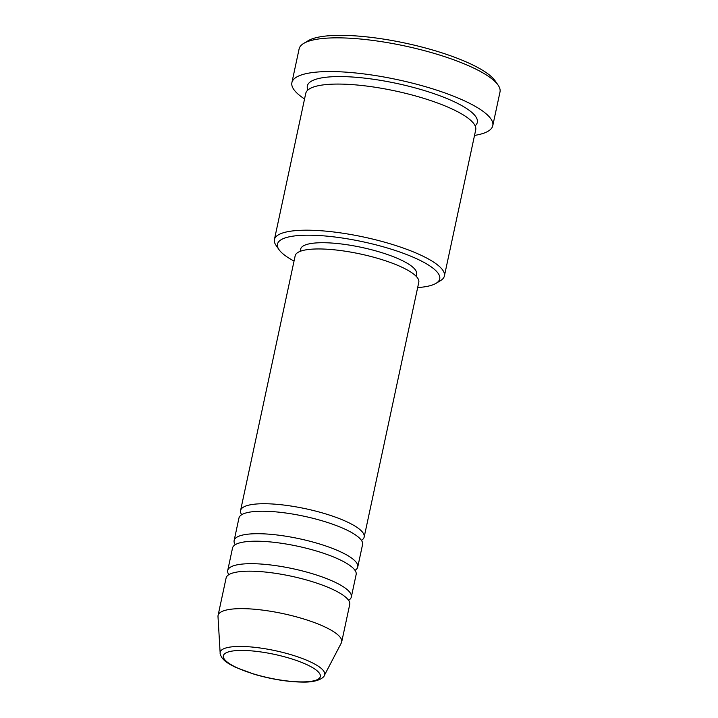 <?xml version="1.0" encoding="UTF-8"?>
<svg xmlns="http://www.w3.org/2000/svg" width="718" height="718" viewBox="0 0 718 718"><rect width="100%" height="100%" fill="white"/><g stroke="black" fill="none" stroke-linecap="round" stroke-linejoin="round"><path stroke-width="1.08" d="M241.706 514.698A63.211 15.401 12.1 0 1 240.566 510.534A63.211 15.401 12.1 0 1 324.24 513.469A63.211 15.401 12.1 0 1 364.179 537.037A63.211 15.401 12.1 0 1 361.432 540.367M235.28 544.675A63.211 15.401 12.1 0 1 234.14 540.51L238.959 518.028A63.211 15.401 12.1 0 1 322.633 520.963A63.211 15.401 12.1 0 1 362.572 544.531L357.752 567.014A63.211 15.401 12.1 0 1 355.006 570.343M234.14 540.51A63.211 15.401 12.1 0 1 317.814 543.445A63.211 15.401 12.1 0 1 357.752 567.014M228.854 574.651A63.211 15.401 12.1 0 1 227.714 570.487L232.533 548.005A63.211 15.401 12.1 0 1 316.207 550.939A63.211 15.401 12.1 0 1 356.146 574.508L351.335 596.99A63.211 15.401 12.1 0 1 348.58 600.32M227.714 570.487A63.211 15.401 12.1 0 1 311.388 573.422A63.211 15.401 12.1 0 1 351.335 596.99M218.075 615.443L226.107 577.981A63.211 15.401 12.1 0 1 309.781 580.916A63.211 15.401 12.1 0 1 349.729 604.484L341.696 641.946A63.211 15.401 12.1 0 1 341.337 642.933L324.365 675.414A53.41 13.014 12.1 0 0 290.925 654.672A53.41 13.014 12.1 0 0 220.157 653.075L217.994 616.493A63.211 15.401 12.1 0 1 218.075 615.443A63.211 15.401 12.1 0 1 301.748 618.377A63.211 15.401 12.1 0 1 341.696 641.946M417.661 287.568A82.965 20.212 -167.9 0 0 436.059 283.314A82.965 20.212 -167.9 0 0 387.298 247.979A82.965 20.212 -167.9 0 0 305.913 235.208A82.965 20.212 -167.9 0 0 279.006 249.649A82.965 20.212 -167.9 0 0 294.048 261.065M279.006 249.649L276.026 245.332A86.923 21.172 12.1 0 1 274.411 239.552A86.923 21.172 12.1 0 1 389.47 243.581A86.923 21.172 12.1 0 1 444.388 275.99A86.923 21.172 12.1 0 1 440.556 280.603L436.059 283.314M303.66 43.439L308.148 40.738A98.77 24.062 12.1 0 1 434.534 50.565A98.77 24.062 12.1 0 1 495.115 80.811L498.104 85.128A102.728 25.022 -167.9 0 0 435.099 53.67A102.728 25.022 -167.9 0 0 303.66 43.439A102.728 25.022 -167.9 0 0 299.119 48.896L291.894 82.615A102.728 25.022 12.1 0 1 427.874 87.39A102.728 25.022 12.1 0 1 492.772 125.686A102.728 25.022 12.1 0 1 474.526 135.415M492.772 125.686L500.006 91.967A102.728 25.022 -167.9 0 0 498.104 85.128M274.411 239.552L305.742 93.421A86.923 21.172 12.1 0 1 420.793 97.46A86.923 21.172 12.1 0 1 475.72 129.868L444.388 275.99M240.566 510.534L295.179 255.761A63.211 15.401 12.1 0 1 378.862 258.695A63.211 15.401 12.1 0 1 418.8 282.264L364.179 537.037M300.169 251.345L300.654 249.092A59.262 14.441 12.1 0 1 379.104 251.847A59.262 14.441 12.1 0 1 416.548 273.935L416.063 276.188M304.549 98.976A102.728 25.022 12.1 0 1 291.894 82.615M254.693 674.256A49.596 12.08 -167.9 0 0 317.275 679.659A49.596 12.08 -167.9 0 0 289.004 658.074A49.596 12.08 -167.9 0 0 226.421 652.671A49.596 12.08 -167.9 0 0 254.693 674.256M307.941 89.983A86.923 21.172 12.1 0 1 422.399 89.965A86.923 21.172 12.1 0 1 475.119 125.821M220.157 653.075C219.941 653.82 220.579 655.426 222.068 657.903C224.411 660.704 226.224 662.669 235.585 667.327L254.369 674.301C272.275 679.452 288.771 682.055 303.849 682.1C320.255 682.208 324.536 676.284 324.365 675.414"/></g></svg>
